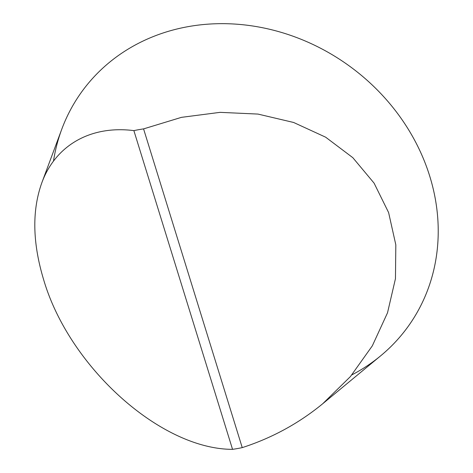 <?xml version="1.0" encoding="UTF-8"?>
<svg xmlns="http://www.w3.org/2000/svg" width="473" height="473" viewBox="0 0 473 473"><rect width="100%" height="100%" fill="white"/><g stroke="black" fill="none" stroke-linecap="round" stroke-linejoin="round"><path stroke-width="0.71" d="M41.801 182.844L61.803 129.123A201.001 177.31 35.4 0 1 347.602 64.754A201.001 177.31 35.4 0 1 380.641 355.838L322.746 403.717L350.44 376.555L372.316 345.852L387.517 312.801L395.458 278.686L395.824 244.843L388.611 212.572L374.084 183.134L352.823 157.68L325.649 137.188L293.609 122.466L257.962 114.076L220.087 112.349L181.455 117.351L143.573 128.893A175.453 154.772 -144.6 0 0 133.877 130.619C90.863 125.138 55.595 145.14 41.801 182.844C31.928 210.515 32.519 242.702 43.563 279.425C69.052 366.953 160.66 449.332 232.545 449.35A175.453 154.772 -144.6 0 0 242.235 447.624C271.993 437.992 298.83 423.359 322.746 403.717M143.573 128.893L242.235 447.624M232.545 449.35L133.877 130.619M351.865 374.876A201.001 177.31 -144.6 0 0 348.27 65.227A201.001 177.31 -144.6 0 0 53.49 161.092"/></g></svg>
